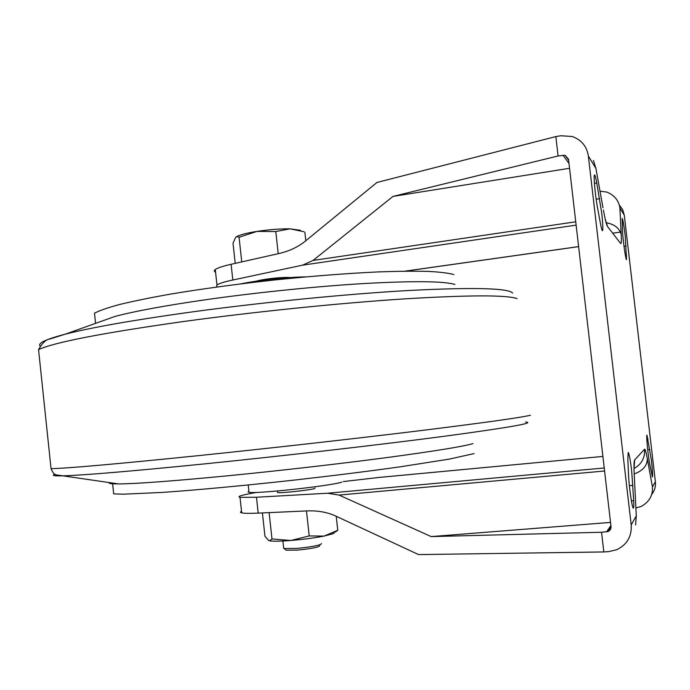 <?xml version="1.0" encoding="UTF-8"?>
<svg xmlns="http://www.w3.org/2000/svg" width="690" height="690" viewBox="0 0 690 690"><rect width="100%" height="100%" fill="white"/><g stroke="black" fill="none" stroke-linecap="round" stroke-linejoin="round"><path stroke-width="1.03" d="M283.616 547.653L284.142 548.533L296.433 548.421C308.033 547.377 316.132 546.04 320.721 544.427L321.437 543.539M277.544 492.151L277.596 492.582C280.468 493.341 309.862 490.142 314.571 488.563L315.045 487.951M454.934 284.47C444.239 281.192 414.811 280.83 366.649 283.383C319.487 286.109 258.966 292.198 207.768 299.434C166.678 305.325 135.827 310.966 115.221 316.356L65.274 334.176C45.876 339.273 37.484 343.215 40.08 346.001M453.813 274.551C448.509 273.068 439.935 272.015 428.102 271.386C414.431 271.041 397.889 271.213 378.474 271.903C346.975 273.369 312.07 276.086 273.757 280.054C235.437 284.289 200.523 289.058 169.033 294.354C149.652 297.83 133.179 301.211 119.603 304.488C107.916 307.654 99.541 310.552 94.496 313.165L95.556 323.17L94.746 323.662M109.287 482.586C108.528 483.19 109.641 483.604 112.608 483.802L118.576 483.932C136.491 483.785 172.595 481.094 226.889 475.876C278.501 470.83 339.152 463.887 386.081 457.686C433.976 451.251 462.93 446.568 472.952 443.618M625.183 235.592C623.924 225.32 622.923 219.601 622.182 218.437L622.553 231.771C622.915 240.284 625.821 260.527 626.537 259.664L625.183 235.592M651.394 460.247L646.961 435.14C646.082 434.493 647.867 454.124 649.497 462.852L652.386 477.006C652.826 475.815 652.499 470.235 651.394 460.247M601.723 213.175L596.764 182.979C595.806 177.753 595.065 175.088 594.556 174.967C593.305 174.389 595.185 195.322 597.497 207.526L600.404 223.319C601.318 228.2 602.008 230.667 602.482 230.736C603.155 229.71 602.896 223.853 601.723 213.175M631.686 470.968C630.298 459.635 629.125 453.477 628.167 452.485L627.822 459.307L628.53 474.642C629.021 486.847 632.221 509.004 633.351 508.09C633.8 507.9 633.912 505.425 633.687 500.681L631.686 470.968M303.85 231.711L290.136 228.847L300.512 230.296M334.529 532.671L333.149 533.689L323.972 536.104L309.215 535.923L306.472 510.936M335.478 531.973L337.772 530.291L323.972 536.104C314.278 537.976 303.229 539.442 290.852 540.486C280.959 541.262 274.103 541.409 270.282 540.934L268.746 540.581L264.96 536.277L262.416 512.92M285.462 549.602L286.186 550.197L297.252 550.111C311.449 548.714 318.944 547.239 319.746 545.687M278.217 253.704L275.784 231.538L290.136 228.847C280.278 228.718 269.229 229.563 257.008 231.4L239.068 237.239L237.101 236.584L235.678 237.317L233.022 243.199L235.221 263.364M651.645 494.601C654.62 490.823 655.862 486.528 655.379 481.724L624.278 215.159L622.639 209.596L619.232 204.921M378.827 477.463L343.292 481.577M558.081 155.975L565.11 155.285L568.508 159.235L611.012 526.548C611.142 528.92 610.124 530.584 607.95 531.559L601.551 532.257L603.828 551.948L608.839 551.586L616.679 549.732C627.029 544.712 631.868 536.466 631.203 524.969L588.363 156.035C586.811 146.289 581.394 139.777 572.122 136.491L560.763 135.758L555.847 136.577L558.081 155.975L393.015 196.4L313.079 260.423L302.505 265.167L232.815 280.019C224.457 281.813 219.17 283.452 216.953 284.918L215.28 269.54C217.488 267.936 222.758 266.185 231.107 264.287L232.815 280.019M216.634 287.031L216.953 284.918M289.981 277.561C283.504 276.845 262.588 279.096 256.404 281.166M305.903 276.88C288.411 276.983 257.836 280.261 240.663 283.883M112.608 483.802L113.678 493.876L123.536 494.187L162.185 492.427C196.745 490.047 245.252 485.527 295.682 479.93C334.098 475.565 368.96 471.192 400.26 466.811L449.268 459.109L474.082 453.597M248.9 491.263L248.012 491.875L249.004 492.281C255.852 494.1 331.2 485.855 341.817 482.12M256.93 492.384C242.181 494.868 236.549 496.524 240.016 497.361L256.473 497.24L258.198 513.11L307.248 510.902C317.65 510.514 326.948 512.144 335.142 515.792L418.597 554.587L603.828 551.948M601.551 532.257L431.19 536.587L339.014 495.066L327.655 493.229L256.473 497.24M555.847 136.577L376.947 182.471L304.868 241.509C297.735 247.167 289.11 251.177 278.976 253.532L231.107 264.287M215.565 272.188C213.995 271.472 213.891 270.584 215.28 269.54M304.859 232.133L305.808 240.741M275.784 231.538L257.008 231.4C248.228 232.797 241.905 234.307 238.041 235.92L236.118 236.946M239.068 237.239L241.75 261.898M610.529 522.408L431.19 536.587M599.998 191.139L606.941 192.096C614.454 195.279 618.766 200.557 619.896 207.949L624.278 215.159M602.982 207.707L595.91 168.446L593.409 160.459M634.188 473.97C642.83 470.752 647.211 465.698 647.332 458.816L652.438 486.985C652.947 495.61 649.126 502.13 640.984 506.555L635.895 507.969M635.602 524.969L636.292 515.879L631.203 524.969M241.535 511.325C240.103 512.006 240.155 512.523 241.698 512.877C244.148 513.403 249.651 513.481 258.198 513.11M337.772 530.291L336.228 516.301M309.215 535.923L290.852 540.486L271.981 538.95L269.781 540.71L268.746 540.581M271.981 538.95L269.109 512.618M393.015 196.4L569.552 168.282M512.67 293.095C508.383 288.11 474.202 287.221 410.11 290.412C346.716 293.94 258.69 302.66 185.938 312.768C130.979 320.514 90.752 327.655 65.274 334.176L49.646 339.092C46.006 339.446 42.306 342.956 38.554 349.64C53.975 342.369 102.517 332.96 184.187 321.419C254.705 311.768 339.549 303.117 403.529 298.943C468.493 295.001 506.348 294.88 517.077 298.589M525.564 422.03C536.044 422.78 509.608 427.438 446.275 436.011C382.657 444.455 283.676 455.892 202.274 464.12C129.849 471.356 83.361 475.263 62.79 475.833C53.613 476.048 51.103 475.539 55.26 474.306M530.42 415.251C520.372 417.674 483.009 422.892 418.33 430.896C354.6 438.711 269.618 448.284 198.66 455.616C116.438 464.016 67.232 468.363 51.043 468.657L38.554 349.64M649.885 449.587L647.703 449.794M599.619 198.686L596.169 199.212M632.937 485.372L629.392 485.682M633.687 500.681L631.402 500.871M596.764 182.979L594.418 183.342M648.039 439.202L646.815 439.323M626.141 246.02L624.002 246.321M620.388 232.082L612.668 233.186M626.667 255.964L625.519 256.128M404.952 271.161L578.617 246.597M302.505 265.167L576.133 225.13M376.844 477.652L602.896 456.426L377.835 477.549M327.655 493.229L604.233 467.984M339.014 495.066L604.587 471.003M603.405 210.036C605.156 219.61 606.536 225.121 607.554 226.562L605.199 219.023M595.91 168.446L588.363 156.035M647.332 458.816C646.09 451.993 645.159 448.793 644.555 449.216L634.697 459.902C633.955 460.868 633.808 466.009 634.257 475.315L636.292 515.879M652.438 486.985L655.379 481.724M607.554 226.562L620.569 243.406C621.311 244.191 621.535 241.336 621.224 234.824L619.896 207.949M610.9 525.556L606.562 531.869M606.777 222.844C614.919 224.5 619.732 228.494 621.224 234.824M634.386 477.998L634.257 475.315M634.697 459.902L634.015 468.312M644.555 449.216C645.107 457.815 641.596 464.249 634.015 468.501M568.991 163.452L563.005 155.181M313.079 260.423L575.745 221.792M118.576 483.932L62.79 475.833C55.373 474.53 54.381 476.16 51.043 468.657M286.186 550.197L284.142 548.533M405.263 271.153L578.617 246.641M277.423 490.995L277.596 492.582M249.004 492.281L248.21 484.975M238.041 235.92L237.101 236.584M611.047 527.013L607.95 531.559M270.282 540.934L269.781 540.71M282.891 541.012L283.694 548.412M241.698 512.877L240.016 497.361M568.62 160.201L565.11 155.285"/></g></svg>
